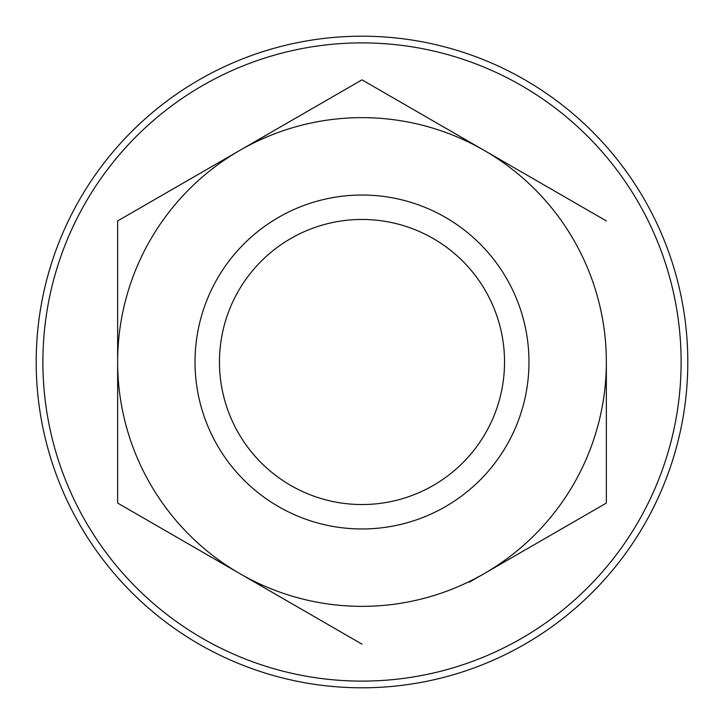 <?xml version="1.0" encoding="UTF-8"?>
<svg xmlns="http://www.w3.org/2000/svg" width="724" height="724" viewBox="0 0 724 724"><rect width="100%" height="100%" fill="white"/><g stroke="black" fill="none" stroke-linecap="round" stroke-linejoin="round"><path stroke-width="1.09" d="M469.36 582.168L606.35 503.071L606.35 362A244.35 244.35 0 0 0 484.175 150.384L606.35 220.929L362 79.848L239.825 150.384L362 79.848M36.2 362A325.8 325.8 0 0 1 524.9 79.848A325.8 325.8 0 0 1 524.9 644.152A325.8 325.8 0 0 1 36.2 362A325.8 325.8 0 0 0 362 687.8A325.8 325.8 0 0 0 687.8 362A325.8 325.8 0 0 0 362 36.2A325.8 325.8 0 0 0 36.2 362M606.35 503.071L606.35 362A244.35 244.35 0 0 1 239.825 573.616L117.65 503.071L117.65 220.929L239.825 150.384A244.35 244.35 0 0 0 239.825 573.616L362 644.152M504.538 362A142.537 142.537 0 0 0 290.731 238.558A142.537 142.537 0 0 0 290.731 485.442A142.537 142.537 0 0 0 504.538 362M528.972 362A166.972 166.972 0 0 0 278.514 217.399A166.972 166.972 0 0 0 278.514 506.601A166.972 166.972 0 0 0 528.972 362M484.175 150.384A244.35 244.35 0 0 0 239.825 150.384M117.65 503.071L239.825 573.616M42.888 362A319.112 319.112 0 0 1 362 42.888A319.112 319.112 0 0 1 681.112 362A319.112 319.112 0 0 1 362 681.112A319.112 319.112 0 0 1 42.888 362"/></g></svg>
